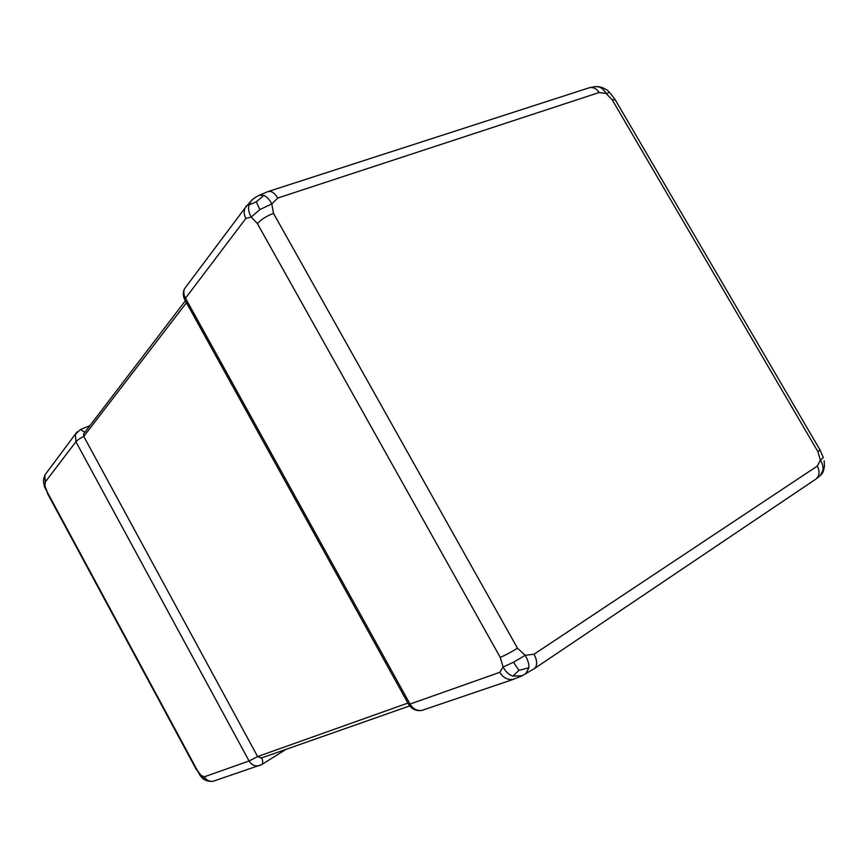 <?xml version="1.0" encoding="UTF-8"?>
<svg xmlns="http://www.w3.org/2000/svg" width="868" height="868" viewBox="0 0 868 868"><rect width="100%" height="100%" fill="white"/><g stroke="black" fill="none" stroke-linecap="round" stroke-linejoin="round"><path stroke-width="1.3" d="M45.31 481.935L44.973 486.015L47.339 492.232L197.123 770.014L200.996 775.363L204.349 776.806L249.073 760.986L75.917 441.725L45.31 481.935L44.865 475.067L77.089 431.808M213.224 781.222L213.17 781.233C209.394 781.732 206.454 780.256 204.349 776.806M44.637 487.241L44.973 486.015L43.433 481.545L44.854 475.089M43.986 477.617L43.433 481.545L44.485 486.861L47.339 492.232M213.17 781.233C209.991 781.569 207.268 781.135 204.967 779.952L206.66 780.571M200.063 775.471L200.161 775.601C204.674 780.918 203.394 778.65 204.978 779.963L200.996 775.363L200.161 775.601L197.123 770.014M47.263 493.057L196.656 770.155M84.37 432.904L83.61 433.891L83.773 436.398L257.622 756.57L261.528 757.959M815.92 479.06L820.097 475.783L822.777 470.716C823.482 467.429 822.669 463.913 820.369 460.149L817.971 451.772L612.114 99.679L606.027 93.473C608.815 92.507 610.269 92.485 610.388 93.408L614.978 99.364M589.589 87.744C593.278 86.941 596.468 88.536 599.159 92.518L606.027 93.473C603.965 89.762 601.448 87.559 598.475 86.843L601.936 87.429C609.987 91.097 607.123 90.673 609.879 92.8M822.777 470.716L824.459 466.713L824.188 460.745L824.437 466.333M815.942 479.038C819.5 475.87 819.978 471.541 817.352 466.051L820.369 460.149L823.309 457.544L819.989 449.906L615.271 99.874L612.114 99.679M512.587 679.514C507.389 679.948 503.104 677.561 499.708 672.353L503.114 667.004L500.228 657.358L257.416 223.629L251.264 217.022L259.858 209.6L256.32 201.788L263.872 195.419L259.25 195.257M259.858 209.6L271.803 203.893C269.351 199.358 266.715 196.537 263.872 195.419M500.228 657.358C505.382 655.242 511.133 652.183 517.48 648.19L525.194 655.318L534.048 654.201L817.352 466.051M599.159 92.518L277.749 198.034L271.803 203.893L273.507 213.376L517.48 648.19M528.905 667.731L518.956 670.367L513.52 662.23L525.194 655.318C527.918 659.995 529.144 664.129 528.905 667.731L525.715 673.915M513.52 662.23L503.114 667.004C505.632 671.756 508.908 674.794 512.934 676.139L518.956 670.367M512.934 676.139L522.417 675.651M598.475 86.843L595.166 86.594L589.567 87.668L268.212 191.502L259.586 195.094C255.626 197.047 252.783 199.011 251.058 200.975L252.696 199.466M244.841 208.602C243.724 211.705 244.06 214.993 245.839 218.454L251.264 217.022C248.66 212.617 247.933 208.58 249.073 204.913L256.32 201.788M249.073 204.913L251.058 200.975M277.749 198.034C274.679 192.956 271.5 190.786 268.223 191.524M817.971 451.772L819.837 449.993M521.245 676.194L534.308 668.653C537.531 665.778 537.433 660.96 534.048 654.201M257.416 223.629C261.203 219.43 266.563 216.013 273.507 213.376M245.72 206.812L246.479 205.77M260.216 765.337L258.61 765.826C254.552 766.368 251.384 764.751 249.073 760.986L257.622 756.57L407.895 703.069M186.457 302.748L83.773 436.398C79.834 438.416 77.219 440.184 75.917 441.725L75.386 434.358L80.377 429.562L89.892 425.678M187.141 285.246L184.439 288.849C183.376 291.746 183.691 294.773 185.351 297.93L410.043 704.056L499.708 672.353M408.427 704.024L410.043 704.056C413.027 708.885 416.944 711.011 421.794 710.436L424.289 709.59M245.839 218.454L184.613 299.417L408.633 704.415C411.812 709.275 416.195 711.283 421.794 710.436L512.608 679.611M261.431 764.708L261.745 764.567C262.971 763.59 262.982 761.355 261.767 757.872M84.858 432.264L80.377 429.562M185.155 300.382L184.613 299.417C182.974 295.879 182.909 292.353 184.439 288.849L244.667 208.483M213.224 781.233L261.745 764.567L286.006 749.355M260.867 758.187L409.663 705.923M83.61 433.891L185.361 300.773M824.123 468.601C822.018 474.763 823.211 471.812 820.629 475.284M596.11 86.529L599.962 86.898M534.308 668.664L815.953 479.049M512.673 679.579L521.267 676.183M251.069 200.964L244.657 208.515"/></g></svg>
